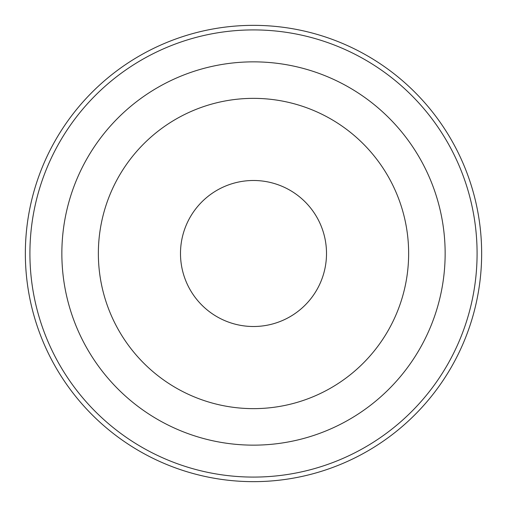 <?xml version="1.0" encoding="UTF-8"?>
<svg xmlns="http://www.w3.org/2000/svg" width="507" height="507" viewBox="0 0 507 507"><rect width="100%" height="100%" fill="white"/><g stroke="black" fill="none" stroke-linecap="round" stroke-linejoin="round"><path stroke-width="0.76" d="M253.5 445.146A191.646 191.646 0 0 1 61.854 253.5A191.646 191.646 0 0 1 253.5 61.854A191.646 191.646 0 0 1 445.146 253.5A191.646 191.646 0 0 1 253.5 445.146M253.5 408.642A155.142 155.142 0 0 0 408.642 253.5A155.142 155.142 0 0 0 253.5 98.358A155.142 155.142 0 0 0 98.358 253.5A155.142 155.142 0 0 0 253.5 408.642M253.5 326.508A73.008 73.008 0 0 1 180.492 253.5A73.008 73.008 0 0 1 253.5 180.492A73.008 73.008 0 0 1 326.508 253.5A73.008 73.008 0 0 1 253.5 326.508M253.5 29.913A223.587 223.587 0 0 0 29.913 253.5A223.587 223.587 0 0 0 253.5 477.087A223.587 223.587 0 0 0 477.087 253.5A223.587 223.587 0 0 0 253.5 29.913M253.5 25.35A228.15 228.15 0 0 0 25.35 253.5A228.15 228.15 0 0 0 253.5 481.65A228.15 228.15 0 0 0 481.65 253.5A228.15 228.15 0 0 0 253.5 25.35"/></g></svg>
